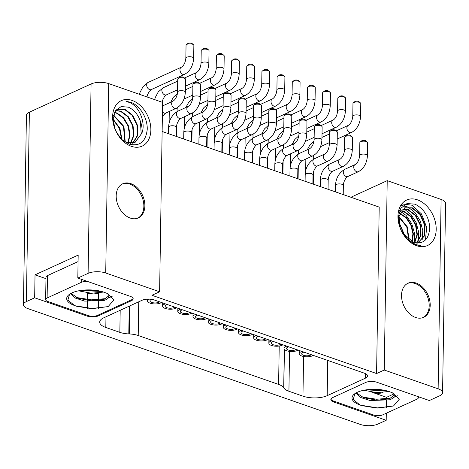 <?xml version="1.0" encoding="UTF-8"?>
<svg xmlns="http://www.w3.org/2000/svg" width="469" height="469" viewBox="0 0 469 469"><rect width="100%" height="100%" fill="white"/><g stroke="black" fill="none" stroke-linecap="round" stroke-linejoin="round"><path stroke-width="0.7" d="M350.918 197.256L387.218 180.647L384.246 370.035L376.584 373.541L151.95 295.277L159.612 291.771L162.591 102.383L108.702 83.605A12.511 4.966 0.9 0 0 91.074 83.969L88.102 273.357L77.819 278.064L130.388 296.379A7.821 3.107 0.9 0 1 133.167 298.812A7.821 3.107 0.9 0 1 131.326 300.77L98.255 315.901A7.821 3.107 0.9 0 1 87.24 316.124L34.665 297.803L35.028 274.852L78.176 255.107L77.819 278.064M376.584 373.541L379.198 207.11L162.133 131.478M384.246 370.035L438.134 388.813A12.511 4.966 -179.1 0 1 442.578 392.7A12.511 4.966 -179.1 0 1 439.629 395.836L429.34 400.538L376.771 382.223A7.821 3.107 0.9 0 0 365.756 382.446L332.685 397.577A7.821 3.107 0.9 0 0 330.844 399.535A7.821 3.107 0.9 0 0 333.617 401.962L386.192 420.283L377.926 424.064A12.511 4.966 -179.1 0 1 360.298 424.422L27.894 308.608A12.511 4.966 -179.1 0 1 23.45 304.721L26.422 115.333A12.511 4.966 0.9 0 1 29.371 112.197L91.074 83.969M34.665 297.803L26.399 301.59A12.511 4.966 -179.1 0 0 23.45 304.721M159.612 291.771L105.724 272.999A12.511 4.966 -179.1 0 0 88.102 273.357M283.815 387.933L283.71 387.752A15.635 6.208 -179.1 0 0 278.609 384.422L138.214 335.511A15.635 6.208 -179.1 0 0 129.262 333.946L128.799 333.922A15.635 6.208 0.9 0 1 119.841 332.357L105.806 327.468A17.201 6.83 0.9 0 1 99.698 322.121A17.201 6.83 0.9 0 1 103.749 317.812L142.06 300.283A8.759 3.476 0.9 0 1 154.401 300.031L364.454 373.218A8.759 3.476 0.9 0 1 367.561 375.939A8.759 3.476 0.9 0 1 365.503 378.131L327.186 395.66A17.201 6.83 0.9 0 1 302.956 396.158L288.916 391.263A15.635 6.208 0.9 0 1 283.815 387.933L284.425 349.399M387.218 180.647L441.106 199.425A12.511 4.966 0.9 0 1 445.55 203.312L442.578 392.7M416.126 283.047A18.76 13.232 -114.6 0 1 429.645 299.996A18.76 13.232 -114.6 0 1 423.665 317.325A18.76 13.232 -114.6 0 1 415.587 317.484A18.76 13.232 -114.6 0 1 402.068 300.529A18.76 13.232 -114.6 0 1 408.053 283.2A18.76 13.232 -114.6 0 1 416.126 283.047M416.712 245.744A25.015 17.64 -114.6 0 1 402.232 232.501A25.015 17.64 -114.6 0 1 400.022 227.664A25.015 17.64 -114.6 0 1 417.433 199.829A25.015 17.64 -114.6 0 1 436.193 229.447A25.015 17.64 -114.6 0 1 416.712 245.744M386.192 420.283L386.304 413.207M386.392 407.561L386.503 400.649M386.526 398.873L386.55 397.325L371.829 392.195M393.802 394.007L386.55 397.325M382.862 392.559A6.255 2.486 0.9 0 1 374.168 392.688L373.295 392.383M417.697 396.481A6.255 2.486 -179.1 0 1 418.383 397.636A6.255 2.486 -179.1 0 1 416.912 399.207L382.634 414.889A6.255 2.486 -179.1 0 1 373.816 415.071L333.195 400.913A6.255 2.486 -179.1 0 1 330.973 398.99M393.485 406.007L377.099 408.118L361.482 405.579L359.905 404.94A22.67 9.005 0.9 0 1 354.306 394.089A22.67 9.005 0.9 0 1 357.355 392.266A22.67 9.005 0.9 0 1 391.017 392.277L392.313 392.752L399.354 399.178L393.485 406.007L377.416 407.883L360.415 405.157M386.954 390.894L366.037 389.868M394.23 395.209L389.352 398.826L377.058 400.204L363.868 397.8L356.258 392.811M393.878 393.444L394.054 393.772M359.905 404.94L353.21 399.512L354.898 393.643M367.567 389.663L385.067 390.437M361.775 396.938L376.654 399.248L391.293 398.04M393.649 397.39L397.454 395.813M363.891 390.243L376.759 392.659L388.901 391.48M355.76 393.092L360.843 397.565L370.076 400.544L389.675 399.793C392.307 398.832 393.813 397.689 394.195 396.364L394.101 393.813L392.143 392.688M393.274 393.239A19.546 7.762 0.9 0 1 394.265 395.742A19.546 7.762 0.9 0 1 394.195 396.364M423.155 317.542A18.76 13.232 65.4 0 0 428.555 300.084A18.76 13.232 65.4 0 0 415.118 283.511A18.76 13.232 65.4 0 0 407.555 283.446M402.121 232.302L407.872 239.6L415.37 244.419L420.998 245.75L415.698 244.742L408.153 240.034L402.185 232.419M400.069 227.799L398.287 217.036L400.843 208.248L407.004 203.54L415.065 204.185C423.695 208.541 428.59 216.162 429.745 227.055C429.065 239.606 423.548 244.677 413.201 242.274L402.062 232.196M398.843 222.464L404.741 236.059M398.92 217.036L406.758 226.861L408.745 239.852M399.758 213.506L406.148 217.933L410.832 225.108L412.931 233.755L411.852 241.705M401.042 210.98L403.92 211.712L410.774 216.737L415.575 225.079L416.964 234.641L414.461 242.672M402.642 209.156L407.954 209.866L415.364 215.547L420.165 225.032L420.681 235.309L416.595 243.065M404.483 207.919L411.987 208.019L420.025 214.509L424.68 225.331L423.941 236.188L417.727 243.124M414.139 243.2L414.66 233.797L411.759 223.695L406.119 215.418L398.761 210.188M418.196 241.259L418.741 232.36L416.196 222.746L411.073 214.579L404.325 209.074M422.229 239.413L422.774 230.519L420.23 220.905L415.106 212.727L408.358 207.234M407.977 207.034L400.86 205.275M425.489 239.993L426.626 227.242L421.432 213.87L412.075 205.223L401.804 203.927M417.668 243.124L424.351 236.054L425.131 225.22L420.517 214.386L412.421 207.82L404.724 207.802L399.013 216.461L400.11 227.911M416.789 243.083L421.068 235.344L420.67 225.12L415.892 215.459L408.388 209.666L402.836 208.992M400.69 209.649L399.834 210.1M414.719 242.737L417.387 234.641L416.109 225.167L411.284 216.619L404.354 211.513L401.2 210.751M412.151 241.846L413.382 233.843L411.413 225.243L406.658 217.809L399.881 213.196M399.57 213.09L398.873 212.891M409.115 240.11L407.274 226.849L398.99 216.596M405.257 236.657L398.773 221.69M400.145 227.998A18.76 13.232 -114.6 0 1 399.013 216.461M130.798 183.631A18.76 13.232 -114.6 0 1 144.317 200.585A18.76 13.232 -114.6 0 1 138.332 217.915A18.76 13.232 -114.6 0 1 130.253 218.067A18.76 13.232 -114.6 0 1 116.74 201.119A18.76 13.232 -114.6 0 1 122.72 183.789A18.76 13.232 -114.6 0 1 130.798 183.631M131.384 146.328A25.015 17.64 -114.6 0 1 116.898 133.09A25.015 17.64 -114.6 0 1 114.688 128.254A25.015 17.64 -114.6 0 1 132.106 100.419A25.015 17.64 -114.6 0 1 150.86 130.036A25.015 17.64 -114.6 0 1 131.384 146.328M86.495 292.785L87.597 293.166A7.821 3.107 -179.1 0 0 98.308 293.072M45.968 278.662L35.028 274.852M97.534 293.148A6.255 2.486 0.9 0 1 88.84 293.272L87.967 292.967M88.049 281.629A6.255 2.486 -179.1 0 0 81.395 282.309L47.117 297.991A6.255 2.486 -179.1 0 0 45.64 299.556L45.991 277.173A6.255 2.486 0.9 0 1 47.469 275.608L78.077 261.602M133.049 298.261A6.255 2.486 -179.1 0 1 131.578 299.791L97.3 315.479A6.255 2.486 -179.1 0 1 88.489 315.655L47.861 301.503A6.255 2.486 -179.1 0 1 45.64 299.556M108.151 306.591L91.766 308.708L76.148 306.169L74.577 305.524A22.67 9.005 0.9 0 1 68.972 294.673A22.67 9.005 0.9 0 1 72.021 292.855A22.67 9.005 0.9 0 1 105.689 292.867L106.979 293.342L114.02 299.761L108.151 306.591L92.088 308.473L75.081 305.747M101.621 291.483L80.709 290.452M108.896 295.792L104.018 299.415L91.725 300.787L78.534 298.39L70.925 293.401M108.544 294.028L108.726 294.362M74.577 305.524L67.882 300.101L69.564 294.233M82.233 290.247L99.733 291.026M76.447 297.522L91.326 299.838L105.959 298.624M108.316 297.979L112.126 296.402M78.563 290.827L91.432 293.248L103.573 292.07M70.432 293.682L75.509 298.149L84.748 301.133L104.341 300.377C106.973 299.415 108.48 298.272 108.861 296.953L108.773 294.403L106.809 293.277M107.94 293.823A19.546 7.762 0.9 0 1 108.937 296.332A19.546 7.762 0.9 0 1 108.861 296.953M137.822 218.126A18.76 13.232 65.4 0 0 143.221 200.673A18.76 13.232 65.4 0 0 129.79 184.094A18.76 13.232 65.4 0 0 122.221 184.036M114.776 128.488L113.193 118.71L115.567 110.731L121.184 106.557L128.43 107.178C134.04 109.775 138.05 114.518 140.442 121.407A18.76 13.232 -114.6 0 1 141.738 133.389C145.906 124.279 140.243 107.847 130.699 102.998L125.991 101.251L131.044 102.371C140.231 105.771 147.887 118.757 147.207 129.819C145.619 141.925 139.586 146.686 129.116 144.094L122.233 139.803L116.799 132.897M113.17 119.765L119.402 128.342L121.582 139.187M113.604 115.532L123.453 126.548L124.93 141.931M114.542 112.624L116.57 113.222L123.2 117.995L127.973 125.885L129.655 135.113L127.726 143.156M115.638 110.625L120.603 111.376L127.726 116.711L132.539 125.598L133.536 135.523L130.306 143.467M117.162 109.412L124.637 109.529L132.205 115.409L136.983 125.229L137.218 135.67L132.645 143.268M140.442 121.407L141.181 134.105L134.75 142.629M116.974 133.208L114.313 127.093M121.993 139.58L119.912 128.324L113.176 119.214M125.241 142.136L123.957 126.513L113.691 115.169M128.014 143.221L130.089 135.113L128.512 125.973L123.699 117.866L117.01 113.023L114.659 112.367M130.57 143.473L133.952 135.477L133.049 125.645L128.23 116.593L121.037 111.176L115.749 110.467M132.885 143.221L137.605 135.664L137.476 125.264L132.721 115.31L125.071 109.33L117.373 109.312L116.025 110.092M126.22 142.74L135.002 142.517L141.738 133.389M286.788 346.157A7.504 2.978 -179.1 0 0 285.791 346.532A7.504 2.978 -179.1 0 0 284.021 348.414A7.504 2.978 -179.1 0 0 288.927 351.293A7.504 2.978 -179.1 0 0 297.258 350.531A7.504 2.978 -179.1 0 0 298.061 350.085M296.097 349.399A5.001 1.987 0.9 0 1 295.347 349.862A5.001 1.987 0.9 0 1 289.795 350.372A5.001 1.987 0.9 0 1 286.524 348.455A5.001 1.987 0.9 0 1 287.702 347.201A5.001 1.987 0.9 0 1 288.752 346.843M256.437 335.581A7.504 2.978 -179.1 0 0 255.441 335.962A7.504 2.978 -179.1 0 0 253.67 337.838A7.504 2.978 -179.1 0 0 258.577 340.723A7.504 2.978 -179.1 0 0 266.914 339.955A7.504 2.978 -179.1 0 0 267.711 339.509M265.747 338.829A5.001 1.987 0.9 0 1 264.997 339.292A5.001 1.987 0.9 0 1 259.445 339.802A5.001 1.987 0.9 0 1 256.174 337.879A5.001 1.987 0.9 0 1 257.352 336.625A5.001 1.987 0.9 0 1 258.401 336.267M210.915 319.723A7.504 2.978 -179.1 0 0 209.919 320.098A7.504 2.978 -179.1 0 0 208.148 321.98A7.504 2.978 -179.1 0 0 213.055 324.859A7.504 2.978 -179.1 0 0 221.386 324.097A7.504 2.978 -179.1 0 0 222.189 323.651M220.225 322.965A5.001 1.987 0.9 0 1 219.474 323.428A5.001 1.987 0.9 0 1 213.917 323.938A5.001 1.987 0.9 0 1 210.651 322.021A5.001 1.987 0.9 0 1 211.83 320.767A5.001 1.987 0.9 0 1 212.879 320.409M148.843 299.14A7.504 2.978 -179.1 0 0 147.448 300.834A7.504 2.978 -179.1 0 0 152.355 303.713A7.504 2.978 -179.1 0 0 160.691 302.951A7.504 2.978 -179.1 0 0 161.488 302.499M159.524 301.819A5.001 1.987 0.9 0 1 158.774 302.282A5.001 1.987 0.9 0 1 153.222 302.792A5.001 1.987 0.9 0 1 149.951 300.869A5.001 1.987 0.9 0 1 151.129 299.615A5.001 1.987 0.9 0 1 151.739 299.386M195.743 314.435A7.504 2.978 -179.1 0 0 194.741 314.81A7.504 2.978 -179.1 0 0 192.976 316.692A7.504 2.978 -179.1 0 0 197.877 319.571A7.504 2.978 -179.1 0 0 206.213 318.809A7.504 2.978 -179.1 0 0 207.011 318.363M205.047 317.677A5.001 1.987 0.9 0 1 204.302 318.14A5.001 1.987 0.9 0 1 198.745 318.65A5.001 1.987 0.9 0 1 195.473 316.733A5.001 1.987 0.9 0 1 196.652 315.479A5.001 1.987 0.9 0 1 197.707 315.121M180.565 309.147A7.504 2.978 -179.1 0 0 179.568 309.528A7.504 2.978 -179.1 0 0 177.798 311.404A7.504 2.978 -179.1 0 0 182.705 314.289A7.504 2.978 -179.1 0 0 191.035 313.521A7.504 2.978 -179.1 0 0 191.839 313.075M189.875 312.389A5.001 1.987 0.9 0 1 189.124 312.858A5.001 1.987 0.9 0 1 183.572 313.362A5.001 1.987 0.9 0 1 180.301 311.445A5.001 1.987 0.9 0 1 181.48 310.191A5.001 1.987 0.9 0 1 182.529 309.833M165.393 303.859A7.504 2.978 -179.1 0 0 164.39 304.24A7.504 2.978 -179.1 0 0 162.626 306.116A7.504 2.978 -179.1 0 0 167.527 309.001A7.504 2.978 -179.1 0 0 175.863 308.233A7.504 2.978 -179.1 0 0 176.661 307.787M174.697 307.107A5.001 1.987 0.9 0 1 173.952 307.57A5.001 1.987 0.9 0 1 168.394 308.08A5.001 1.987 0.9 0 1 165.123 306.157A5.001 1.987 0.9 0 1 166.302 304.903A5.001 1.987 0.9 0 1 167.357 304.545M271.615 340.869A7.504 2.978 -179.1 0 0 270.613 341.25A7.504 2.978 -179.1 0 0 268.848 343.126A7.504 2.978 -179.1 0 0 273.749 346.011A7.504 2.978 -179.1 0 0 282.086 345.243A7.504 2.978 -179.1 0 0 282.883 344.797M280.919 344.111A5.001 1.987 0.9 0 1 280.175 344.58A5.001 1.987 0.9 0 1 274.617 345.09A5.001 1.987 0.9 0 1 271.346 343.167A5.001 1.987 0.9 0 1 272.524 341.913A5.001 1.987 0.9 0 1 273.579 341.555M241.265 330.299A7.504 2.978 -179.1 0 0 240.269 330.674A7.504 2.978 -179.1 0 0 238.498 332.556A7.504 2.978 -179.1 0 0 243.405 335.435A7.504 2.978 -179.1 0 0 251.736 334.673A7.504 2.978 -179.1 0 0 252.533 334.221M250.575 333.541A5.001 1.987 0.9 0 1 249.825 334.004A5.001 1.987 0.9 0 1 244.267 334.514A5.001 1.987 0.9 0 1 240.996 332.591A5.001 1.987 0.9 0 1 242.18 331.337A5.001 1.987 0.9 0 1 243.229 330.979M226.093 325.011A7.504 2.978 -179.1 0 0 225.091 325.386A7.504 2.978 -179.1 0 0 223.32 327.268A7.504 2.978 -179.1 0 0 228.227 330.147A7.504 2.978 -179.1 0 0 236.564 329.385A7.504 2.978 -179.1 0 0 237.361 328.939M235.397 328.253A5.001 1.987 0.9 0 1 234.652 328.716A5.001 1.987 0.9 0 1 229.095 329.226A5.001 1.987 0.9 0 1 225.824 327.303A5.001 1.987 0.9 0 1 227.002 326.055A5.001 1.987 0.9 0 1 228.051 325.691M301.966 351.445A7.504 2.978 -179.1 0 0 300.963 351.82A7.504 2.978 -179.1 0 0 299.199 353.702A7.504 2.978 -179.1 0 0 304.1 356.581A7.504 2.978 -179.1 0 0 312.436 355.819A7.504 2.978 -179.1 0 0 313.233 355.373M311.269 354.687A5.001 1.987 0.9 0 1 310.525 355.15A5.001 1.987 0.9 0 1 304.967 355.66A5.001 1.987 0.9 0 1 301.696 353.743A5.001 1.987 0.9 0 1 302.874 352.489A5.001 1.987 0.9 0 1 303.93 352.131M352.764 116.371L352.969 103.456A3.91 1.554 0.9 0 1 353.362 102.793A3.91 1.554 0.9 0 1 353.89 102.477A3.91 1.554 0.9 0 1 359.395 102.365A3.91 1.554 0.9 0 1 360.409 102.904A3.91 1.554 0.9 0 1 360.784 103.579L360.585 116.494A3.91 1.554 -179.1 0 0 359.195 115.28A3.91 1.554 -179.1 0 0 355.039 114.999A3.91 1.554 -179.1 0 0 352.764 116.371C352.248 120.826 350.742 123.834 348.244 125.393A3.91 2.755 65.4 0 0 346.884 127.902A3.91 2.755 65.4 0 0 349.815 132.534A3.91 2.755 65.4 0 0 351.498 132.498C356.927 129.467 359.958 124.133 360.585 116.494M353.362 102.793L354.793 101.65A2.345 0.932 0.9 0 1 355.109 101.456A2.345 0.932 0.9 0 1 359.019 101.714L360.409 102.904M359.641 155.567L359.84 142.658A3.91 1.554 0.9 0 1 360.239 141.99A3.91 1.554 0.9 0 1 360.761 141.679A3.91 1.554 0.9 0 1 367.286 142.101A3.91 1.554 0.9 0 1 367.655 142.781L367.456 155.69A3.91 1.554 -179.1 0 0 366.066 154.477A3.91 1.554 -179.1 0 0 360.561 154.588A3.91 1.554 -179.1 0 0 359.641 155.567C359.125 160.029 357.618 163.036 355.115 164.59A3.91 2.755 65.4 0 0 353.755 167.105A3.91 2.755 65.4 0 0 356.686 171.73A3.91 2.755 65.4 0 0 358.369 171.701C363.797 168.67 366.828 163.335 367.456 155.69M360.239 141.99L361.663 140.847A2.345 0.932 0.9 0 1 361.98 140.659A2.345 0.932 0.9 0 1 365.89 140.911L367.286 142.101M276.892 89.937L277.097 77.022A3.91 1.554 0.9 0 1 277.49 76.353A3.91 1.554 0.9 0 1 278.017 76.042A3.91 1.554 0.9 0 1 283.522 75.931A3.91 1.554 0.9 0 1 284.536 76.465A3.91 1.554 0.9 0 1 284.912 77.145L284.706 90.06A3.91 1.554 -179.1 0 0 283.323 88.84A3.91 1.554 -179.1 0 0 279.166 88.565A3.91 1.554 -179.1 0 0 276.892 89.937C276.376 94.392 274.869 97.4 272.372 98.953A3.91 2.755 65.4 0 0 271.012 101.468A3.91 2.755 65.4 0 0 273.943 106.1A3.91 2.755 65.4 0 0 275.625 106.064C281.054 103.033 284.079 97.699 284.706 90.06M277.49 76.353L278.92 75.21A2.345 0.932 0.9 0 1 279.231 75.022A2.345 0.932 0.9 0 1 283.147 75.28L284.536 76.465M292.064 95.225L292.269 82.31A3.91 1.554 0.9 0 1 292.668 81.641A3.91 1.554 0.9 0 1 293.189 81.33A3.91 1.554 0.9 0 1 298.7 81.219A3.91 1.554 0.9 0 1 299.714 81.753A3.91 1.554 0.9 0 1 300.084 82.433L299.884 95.342A3.91 1.554 -179.1 0 0 298.495 94.128A3.91 1.554 -179.1 0 0 294.339 93.853A3.91 1.554 -179.1 0 0 292.064 95.225C291.554 99.68 290.047 102.688 287.544 104.241A3.91 2.755 65.4 0 0 286.184 106.756A3.91 2.755 65.4 0 0 289.115 111.382A3.91 2.755 65.4 0 0 290.798 111.352C296.226 108.321 299.257 102.987 299.884 95.342M292.668 81.641L294.092 80.498A2.345 0.932 0.9 0 1 294.409 80.31A2.345 0.932 0.9 0 1 298.319 80.568L299.714 81.753M322.414 105.795L322.619 92.885A3.91 1.554 0.9 0 1 323.012 92.217A3.91 1.554 0.9 0 1 323.54 91.901A3.91 1.554 0.9 0 1 329.05 91.789A3.91 1.554 0.9 0 1 330.059 92.329A3.91 1.554 0.9 0 1 330.434 93.003L330.235 105.918A3.91 1.554 -179.1 0 0 328.845 104.704A3.91 1.554 -179.1 0 0 324.689 104.423A3.91 1.554 -179.1 0 0 322.414 105.795C321.904 110.25 320.397 113.258 317.894 114.817A3.91 2.755 65.4 0 0 316.534 117.332A3.91 2.755 65.4 0 0 319.465 121.958A3.91 2.755 65.4 0 0 321.148 121.928C326.576 118.897 329.607 113.562 330.235 105.918M323.012 92.217L324.442 91.074A2.345 0.932 0.9 0 1 324.759 90.886A2.345 0.932 0.9 0 1 328.669 91.138L330.059 92.329M216.191 68.785L216.397 55.875A3.91 1.554 0.9 0 1 216.789 55.207A3.91 1.554 0.9 0 1 217.317 54.896A3.91 1.554 0.9 0 1 222.828 54.779A3.91 1.554 0.9 0 1 223.836 55.319A3.91 1.554 0.9 0 1 224.211 55.999L224.012 68.908A3.91 1.554 -179.1 0 0 222.623 67.694A3.91 1.554 -179.1 0 0 218.466 67.419A3.91 1.554 -179.1 0 0 216.191 68.785C215.681 73.246 214.175 76.248 211.671 77.807A3.91 2.755 65.4 0 0 210.311 80.322A3.91 2.755 65.4 0 0 213.243 84.948A3.91 2.755 65.4 0 0 214.925 84.918C220.354 81.887 223.385 76.553 224.012 68.908M216.789 55.207L218.22 54.064A2.345 0.932 0.9 0 1 218.536 53.876A2.345 0.932 0.9 0 1 222.447 54.128L223.836 55.319M185.841 58.215L186.046 45.3A3.91 1.554 0.9 0 1 186.445 44.631A3.91 1.554 0.9 0 1 186.967 44.321A3.91 1.554 0.9 0 1 192.478 44.209A3.91 1.554 0.9 0 1 193.492 44.743A3.91 1.554 0.9 0 1 193.861 45.423L193.662 58.338A3.91 1.554 -179.1 0 0 192.272 57.118A3.91 1.554 -179.1 0 0 188.116 56.843A3.91 1.554 -179.1 0 0 185.841 58.215C185.331 62.67 183.825 65.678 181.321 67.231A3.91 2.755 65.4 0 0 179.961 69.746A3.91 2.755 65.4 0 0 182.892 74.378A3.91 2.755 65.4 0 0 184.575 74.342C190.004 71.311 193.035 65.977 193.662 58.338M186.445 44.631L187.87 43.488A2.345 0.932 0.9 0 1 188.186 43.3A2.345 0.932 0.9 0 1 192.097 43.558L193.492 44.743M231.369 74.073L231.569 61.163A3.91 1.554 0.9 0 1 231.967 60.495A3.91 1.554 0.9 0 1 232.489 60.179A3.91 1.554 0.9 0 1 238 60.067A3.91 1.554 0.9 0 1 239.014 60.607A3.91 1.554 0.9 0 1 239.389 61.281L239.184 74.196A3.91 1.554 -179.1 0 0 237.795 72.982A3.91 1.554 -179.1 0 0 233.638 72.701A3.91 1.554 -179.1 0 0 231.369 74.073C230.854 78.528 229.347 81.536 226.849 83.095A3.91 2.755 65.4 0 0 225.483 85.61A3.91 2.755 65.4 0 0 228.415 90.236A3.91 2.755 65.4 0 0 230.097 90.206C235.532 87.175 238.557 81.841 239.184 74.196M231.967 60.495L233.392 59.352A2.345 0.932 0.9 0 1 233.709 59.164A2.345 0.932 0.9 0 1 237.625 59.416L239.014 60.607M246.542 79.361L246.747 66.446A3.91 1.554 0.9 0 1 247.14 65.783A3.91 1.554 0.9 0 1 247.667 65.467A3.91 1.554 0.9 0 1 253.172 65.355A3.91 1.554 0.9 0 1 254.186 65.895A3.91 1.554 0.9 0 1 254.561 66.569L254.362 79.484A3.91 1.554 -179.1 0 0 252.973 78.27A3.91 1.554 -179.1 0 0 248.816 77.989A3.91 1.554 -179.1 0 0 246.542 79.361C246.026 83.816 244.519 86.824 242.022 88.383A3.91 2.755 65.4 0 0 240.661 90.898A3.91 2.755 65.4 0 0 243.593 95.524A3.91 2.755 65.4 0 0 245.275 95.488C250.704 92.463 253.735 87.123 254.362 79.484M247.14 65.783L248.57 64.64A2.345 0.932 0.9 0 1 248.887 64.452A2.345 0.932 0.9 0 1 252.797 64.704L254.186 65.895M201.019 63.497L201.219 50.588A3.91 1.554 0.9 0 1 201.617 49.919A3.91 1.554 0.9 0 1 202.145 49.608A3.91 1.554 0.9 0 1 207.65 49.497A3.91 1.554 0.9 0 1 208.664 50.031A3.91 1.554 0.9 0 1 209.039 50.711L208.834 63.62A3.91 1.554 -179.1 0 0 207.45 62.406A3.91 1.554 -179.1 0 0 203.294 62.131A3.91 1.554 -179.1 0 0 201.019 63.497C200.503 67.958 198.997 70.966 196.499 72.519A3.91 2.755 65.4 0 0 195.139 75.034A3.91 2.755 65.4 0 0 198.07 79.66A3.91 2.755 65.4 0 0 199.753 79.63C205.182 76.599 208.207 71.265 208.834 63.62M201.617 49.919L203.042 48.776A2.345 0.932 0.9 0 1 203.358 48.588A2.345 0.932 0.9 0 1 207.275 48.84L208.664 50.031M261.72 84.649L261.919 71.734A3.91 1.554 0.9 0 1 262.318 71.071A3.91 1.554 0.9 0 1 262.839 70.755A3.91 1.554 0.9 0 1 268.35 70.643A3.91 1.554 0.9 0 1 269.364 71.182A3.91 1.554 0.9 0 1 269.739 71.857L269.534 84.772A3.91 1.554 -179.1 0 0 268.145 83.558A3.91 1.554 -179.1 0 0 263.988 83.277A3.91 1.554 -179.1 0 0 261.72 84.649C261.204 89.104 259.697 92.112 257.194 93.671A3.91 2.755 65.4 0 0 255.834 96.18A3.91 2.755 65.4 0 0 258.765 100.812A3.91 2.755 65.4 0 0 260.447 100.776C265.876 97.745 268.907 92.411 269.534 84.772M262.318 71.071L263.742 69.928A2.345 0.932 0.9 0 1 264.059 69.734A2.345 0.932 0.9 0 1 267.969 69.992L269.364 71.182M307.242 100.507L307.441 87.597A3.91 1.554 0.9 0 1 307.84 86.929A3.91 1.554 0.9 0 1 308.368 86.618A3.91 1.554 0.9 0 1 313.872 86.501A3.91 1.554 0.9 0 1 314.887 87.041A3.91 1.554 0.9 0 1 315.262 87.721L315.057 100.63A3.91 1.554 -179.1 0 0 313.667 99.416A3.91 1.554 -179.1 0 0 309.517 99.141A3.91 1.554 -179.1 0 0 307.242 100.507C306.726 104.968 305.219 107.97 302.722 109.529A3.91 2.755 65.4 0 0 301.362 112.044A3.91 2.755 65.4 0 0 304.293 116.67A3.91 2.755 65.4 0 0 305.976 116.64C311.404 113.609 314.429 108.275 315.057 100.63M307.84 86.929L309.264 85.786A2.345 0.932 0.9 0 1 309.581 85.598A2.345 0.932 0.9 0 1 313.497 85.85L314.887 87.041M337.592 111.083L337.791 98.168A3.91 1.554 0.9 0 1 338.19 97.505A3.91 1.554 0.9 0 1 338.712 97.189A3.91 1.554 0.9 0 1 344.223 97.077A3.91 1.554 0.9 0 1 345.237 97.616A3.91 1.554 0.9 0 1 345.612 98.291L345.407 111.206A3.91 1.554 -179.1 0 0 344.017 109.992A3.91 1.554 -179.1 0 0 339.861 109.711A3.91 1.554 -179.1 0 0 337.592 111.083C337.076 115.538 335.57 118.546 333.072 120.105A3.91 2.755 65.4 0 0 331.706 122.62A3.91 2.755 65.4 0 0 334.637 127.246A3.91 2.755 65.4 0 0 336.32 127.21C341.754 124.185 344.779 118.845 345.407 111.206M338.19 97.505L339.615 96.362A2.345 0.932 0.9 0 1 339.931 96.174A2.345 0.932 0.9 0 1 343.847 96.426L345.237 97.616M207.89 102.699L208.095 89.784A3.91 1.554 0.9 0 1 208.488 89.122A3.91 1.554 0.9 0 1 209.016 88.805A3.91 1.554 0.9 0 1 215.535 89.233A3.91 1.554 0.9 0 1 215.91 89.907L215.711 102.822A3.91 1.554 -179.1 0 0 214.321 101.609A3.91 1.554 -179.1 0 0 208.811 101.72A3.91 1.554 -179.1 0 0 207.89 102.699C207.374 107.155 205.868 110.162 203.37 111.722A3.91 2.755 65.4 0 0 202.01 114.237A3.91 2.755 65.4 0 0 204.941 118.862A3.91 2.755 65.4 0 0 206.624 118.827C212.052 115.802 215.083 110.461 215.711 102.822M208.488 89.122L209.919 87.979A2.345 0.932 0.9 0 1 210.235 87.791A2.345 0.932 0.9 0 1 214.145 88.043L215.535 89.233M223.068 107.987L223.267 95.072A3.91 1.554 0.9 0 1 223.666 94.41A3.91 1.554 0.9 0 1 224.188 94.093A3.91 1.554 0.9 0 1 230.713 94.521A3.91 1.554 0.9 0 1 231.088 95.195L230.883 108.11A3.91 1.554 -179.1 0 0 229.493 106.897A3.91 1.554 -179.1 0 0 223.989 107.008A3.91 1.554 -179.1 0 0 223.068 107.987C222.552 112.443 221.046 115.45 218.548 117.01A3.91 2.755 65.4 0 0 217.182 119.519A3.91 2.755 65.4 0 0 220.113 124.15A3.91 2.755 65.4 0 0 221.796 124.115C227.231 121.084 230.256 115.749 230.883 108.11M223.666 94.41L225.091 93.267A2.345 0.932 0.9 0 1 225.407 93.073A2.345 0.932 0.9 0 1 229.318 93.331L230.713 94.521M283.763 129.133L283.968 116.224A3.91 1.554 0.9 0 1 284.361 115.556A3.91 1.554 0.9 0 1 284.888 115.245A3.91 1.554 0.9 0 1 291.407 115.667A3.91 1.554 0.9 0 1 291.782 116.347L291.583 129.256A3.91 1.554 -179.1 0 0 290.194 128.043A3.91 1.554 -179.1 0 0 284.689 128.154A3.91 1.554 -179.1 0 0 283.763 129.133C283.253 133.589 281.746 136.596 279.243 138.156A3.91 2.755 65.4 0 0 277.883 140.671A3.91 2.755 65.4 0 0 280.814 145.296A3.91 2.755 65.4 0 0 282.496 145.267C287.925 142.236 290.956 136.901 291.583 129.256M284.361 115.556L285.791 114.413A2.345 0.932 0.9 0 1 286.108 114.225A2.345 0.932 0.9 0 1 290.018 114.477L291.407 115.667M268.59 123.845L268.796 110.936A3.91 1.554 0.9 0 1 269.188 110.268A3.91 1.554 0.9 0 1 269.716 109.957A3.91 1.554 0.9 0 1 276.235 110.379A3.91 1.554 0.9 0 1 276.61 111.059L276.405 123.968A3.91 1.554 -179.1 0 0 275.022 122.755A3.91 1.554 -179.1 0 0 269.511 122.866A3.91 1.554 -179.1 0 0 268.59 123.845C268.075 128.307 266.568 131.314 264.07 132.868A3.91 2.755 65.4 0 0 262.71 135.383A3.91 2.755 65.4 0 0 265.642 140.008A3.91 2.755 65.4 0 0 267.324 139.979C272.753 136.948 275.778 131.613 276.405 123.968M269.188 110.268L270.619 109.125A2.345 0.932 0.9 0 1 270.93 108.937A2.345 0.932 0.9 0 1 274.846 109.189L276.235 110.379M298.941 134.421L299.14 121.506A3.91 1.554 0.9 0 1 299.539 120.844A3.91 1.554 0.9 0 1 300.066 120.527A3.91 1.554 0.9 0 1 306.585 120.955A3.91 1.554 0.9 0 1 306.961 121.629L306.755 134.544A3.91 1.554 -179.1 0 0 305.366 133.331A3.91 1.554 -179.1 0 0 299.861 133.442A3.91 1.554 -179.1 0 0 298.941 134.421C298.425 138.877 296.918 141.884 294.421 143.444A3.91 2.755 65.4 0 0 293.061 145.959A3.91 2.755 65.4 0 0 295.986 150.584A3.91 2.755 65.4 0 0 297.668 150.549C303.103 147.524 306.128 142.183 306.755 134.544M299.539 120.844L300.963 119.701A2.345 0.932 0.9 0 1 301.28 119.513A2.345 0.932 0.9 0 1 305.196 119.765L306.585 120.955M314.113 139.709L314.318 126.794A3.91 1.554 0.9 0 1 314.711 126.132A3.91 1.554 0.9 0 1 315.238 125.815A3.91 1.554 0.9 0 1 321.757 126.243A3.91 1.554 0.9 0 1 322.133 126.917L321.933 139.832A3.91 1.554 -179.1 0 0 320.544 138.619A3.91 1.554 -179.1 0 0 315.033 138.73A3.91 1.554 -179.1 0 0 314.113 139.709C313.597 144.165 312.09 147.172 309.593 148.732A3.91 2.755 65.4 0 0 308.233 151.241A3.91 2.755 65.4 0 0 311.164 155.872A3.91 2.755 65.4 0 0 312.846 155.837C318.275 152.806 321.306 147.471 321.933 139.832M314.711 126.132L316.141 124.989A2.345 0.932 0.9 0 1 316.458 124.795A2.345 0.932 0.9 0 1 320.368 125.053L321.757 126.243M329.291 144.997L329.49 132.082A3.91 1.554 0.9 0 1 329.889 131.42A3.91 1.554 0.9 0 1 330.411 131.103A3.91 1.554 0.9 0 1 336.935 131.525A3.91 1.554 0.9 0 1 337.311 132.205L337.105 145.12A3.91 1.554 -179.1 0 0 335.716 143.901A3.91 1.554 -179.1 0 0 330.211 144.018A3.91 1.554 -179.1 0 0 329.291 144.997C328.775 149.453 327.268 152.46 324.771 154.014A3.91 2.755 65.4 0 0 323.405 156.529A3.91 2.755 65.4 0 0 326.336 161.16A3.91 2.755 65.4 0 0 328.019 161.125C333.453 158.094 336.478 152.759 337.105 145.12M329.889 131.42L331.313 130.271A2.345 0.932 0.9 0 1 331.63 130.083A2.345 0.932 0.9 0 1 335.54 130.341L336.935 131.525M344.463 150.285L344.668 137.37A3.91 1.554 0.9 0 1 345.061 136.702A3.91 1.554 0.9 0 1 345.589 136.391A3.91 1.554 0.9 0 1 352.108 136.813A3.91 1.554 0.9 0 1 352.483 137.493L352.278 150.408A3.91 1.554 -179.1 0 0 350.894 149.189A3.91 1.554 -179.1 0 0 345.383 149.306A3.91 1.554 -179.1 0 0 344.463 150.285C343.947 154.741 342.44 157.748 339.943 159.302A3.91 2.755 65.4 0 0 338.583 161.817A3.91 2.755 65.4 0 0 341.514 166.442A3.91 2.755 65.4 0 0 343.197 166.413C348.625 163.382 351.656 158.047 352.278 150.408M345.061 136.702L346.491 135.559A2.345 0.932 0.9 0 1 346.802 135.371A2.345 0.932 0.9 0 1 350.718 135.629L352.108 136.813M177.54 92.123L177.745 79.214A3.91 1.554 0.9 0 1 178.138 78.546A3.91 1.554 0.9 0 1 178.666 78.235A3.91 1.554 0.9 0 1 185.185 78.657A3.91 1.554 0.9 0 1 185.56 79.337L185.361 92.246A3.91 1.554 -179.1 0 0 183.971 91.033A3.91 1.554 -179.1 0 0 178.466 91.144A3.91 1.554 -179.1 0 0 177.54 92.123C177.03 96.585 175.523 99.586 173.02 101.146A3.91 2.755 65.4 0 0 171.66 103.661A3.91 2.755 65.4 0 0 174.591 108.286A3.91 2.755 65.4 0 0 176.274 108.257C181.702 105.226 184.733 99.891 185.361 92.246M178.138 78.546L179.568 77.403A2.345 0.932 0.9 0 1 179.885 77.215A2.345 0.932 0.9 0 1 183.795 77.467L185.185 78.657M253.418 118.563L253.618 105.648A3.91 1.554 0.9 0 1 254.016 104.98A3.91 1.554 0.9 0 1 254.538 104.669A3.91 1.554 0.9 0 1 261.063 105.091A3.91 1.554 0.9 0 1 261.432 105.771L261.233 118.68A3.91 1.554 -179.1 0 0 259.844 117.467A3.91 1.554 -179.1 0 0 254.339 117.578A3.91 1.554 -179.1 0 0 253.418 118.563C252.902 123.019 251.396 126.026 248.892 127.58A3.91 2.755 65.4 0 0 247.532 130.095A3.91 2.755 65.4 0 0 250.464 134.72A3.91 2.755 65.4 0 0 252.146 134.691C257.575 131.66 260.606 126.325 261.233 118.68M254.016 104.98L255.441 103.837A2.345 0.932 0.9 0 1 255.757 103.649A2.345 0.932 0.9 0 1 259.668 103.907L261.063 105.091M192.718 97.411L192.917 84.502A3.91 1.554 0.9 0 1 193.316 83.834A3.91 1.554 0.9 0 1 193.844 83.517A3.91 1.554 0.9 0 1 200.363 83.945A3.91 1.554 0.9 0 1 200.738 84.619L200.533 97.534A3.91 1.554 -179.1 0 0 199.143 96.321A3.91 1.554 -179.1 0 0 193.638 96.432A3.91 1.554 -179.1 0 0 192.718 97.411C192.202 101.867 190.695 104.874 188.198 106.434A3.91 2.755 65.4 0 0 186.838 108.949A3.91 2.755 65.4 0 0 189.763 113.574A3.91 2.755 65.4 0 0 191.446 113.545C196.88 110.514 199.905 105.179 200.533 97.534M193.316 83.834L194.741 82.691A2.345 0.932 0.9 0 1 195.057 82.503A2.345 0.932 0.9 0 1 198.973 82.755L200.363 83.945M238.24 113.275L238.445 100.36A3.91 1.554 0.9 0 1 238.838 99.698A3.91 1.554 0.9 0 1 239.366 99.381A3.91 1.554 0.9 0 1 245.885 99.803A3.91 1.554 0.9 0 1 246.26 100.483L246.055 113.398A3.91 1.554 -179.1 0 0 244.671 112.179A3.91 1.554 -179.1 0 0 239.161 112.296A3.91 1.554 -179.1 0 0 238.24 113.275C237.724 117.731 236.218 120.738 233.72 122.292A3.91 2.755 65.4 0 0 232.36 124.807A3.91 2.755 65.4 0 0 235.291 129.438A3.91 2.755 65.4 0 0 236.974 129.403C242.403 126.372 245.434 121.037 246.055 113.398M238.838 99.698L240.269 98.549A2.345 0.932 0.9 0 1 240.579 98.361A2.345 0.932 0.9 0 1 244.496 98.619L245.885 99.803M236.974 129.403L226.486 134.198A3.91 2.755 -114.6 0 1 224.803 134.234A3.91 2.755 -114.6 0 1 221.989 130.704A3.91 2.755 -114.6 0 1 223.232 127.093L233.72 122.292M214.046 149.57L214.151 143.098A3.91 1.554 0.9 0 1 216.42 141.726A3.91 1.554 0.9 0 1 220.577 142.007A3.91 1.554 0.9 0 1 221.966 143.221C222.072 137.569 226.539 133.513 226.486 134.198M441.106 199.425L438.134 388.813M333.617 401.962L333.635 401.065M26.399 301.59L29.371 112.197M105.724 272.999L108.702 83.605M131.338 299.902L131.326 300.77M98.255 315.901L98.267 315.033M98.373 308.461L98.478 301.649M98.496 300.565L98.613 293.043M87.597 293.166L87.486 300.453M87.469 301.538L87.357 308.485M87.252 315.227L87.24 316.124M81.442 279.325L81.395 282.309M47.117 297.991L47.469 275.608M283.71 387.752L284.314 349.258M138.214 335.511L138.748 301.801M279.213 346.04L278.609 384.422M129.702 305.94L129.262 333.946M128.799 333.922L129.233 306.151M120.187 310.29L119.841 332.357M105.806 327.468L105.971 316.798M365.568 373.682L365.503 378.131M327.186 395.66L327.743 360.426M303.578 356.487L302.956 396.158M288.916 391.263L289.543 351.381M312.934 155.796A3.91 1.554 0.9 0 1 313.702 156.746L313.667 159.12M313.632 142.805A3.91 2.755 -114.6 0 1 313.878 141.796M335.446 191.868L335.546 185.396A3.91 1.554 0.9 0 1 337.821 184.024A3.91 1.554 0.9 0 1 341.977 184.305A3.91 1.554 0.9 0 1 343.361 185.519L343.22 194.576M343.361 185.519C343.466 179.867 347.939 175.811 347.887 176.496A3.91 2.755 -114.6 0 1 346.204 176.532A3.91 2.755 -114.6 0 1 343.384 172.997A3.91 2.755 -114.6 0 1 344.633 169.385L355.115 164.59M237.062 129.362A3.91 1.554 0.9 0 1 237.83 130.306L237.795 132.686M237.76 116.371A3.91 2.755 -114.6 0 1 238.006 115.356M252.234 134.65A3.91 1.554 0.9 0 1 253.008 135.594L252.967 137.974M252.932 121.659A3.91 2.755 -114.6 0 1 253.178 120.644M282.584 145.226A3.91 1.554 0.9 0 1 283.358 146.17L283.317 148.544M283.282 132.229A3.91 2.755 -114.6 0 1 283.528 131.22M176.362 108.216A3.91 1.554 0.9 0 1 177.135 109.16L177.094 111.54M177.059 95.219A3.91 2.755 -114.6 0 1 177.305 94.21M146.938 96.931L147.489 94.797L149.218 91.455L151.305 89.567A3.91 2.755 -114.6 0 1 149.623 89.597A3.91 2.755 -114.6 0 1 146.803 86.067A3.91 2.755 -114.6 0 1 148.052 82.456L181.321 67.231M191.54 113.504A3.91 1.554 0.9 0 1 192.308 114.448L192.272 116.822M192.231 100.507A3.91 2.755 -114.6 0 1 192.483 99.498M206.712 118.786A3.91 1.554 0.9 0 1 207.48 119.736L207.445 122.11M207.409 105.795A3.91 2.755 -114.6 0 1 207.656 104.786M162.116 102.219L162.661 100.085L164.396 96.743L166.477 94.849A3.91 2.755 -114.6 0 1 164.795 94.885A3.91 2.755 -114.6 0 1 161.981 91.355A3.91 2.755 -114.6 0 1 163.23 87.744L177.716 81.114M221.884 124.074A3.91 1.554 0.9 0 1 222.658 125.024L222.623 127.398M222.582 111.083A3.91 2.755 -114.6 0 1 222.828 110.068M267.412 139.938A3.91 1.554 0.9 0 1 268.18 140.882L268.145 143.262M268.104 126.941A3.91 2.755 -114.6 0 1 268.356 125.932M297.762 150.508A3.91 1.554 0.9 0 1 298.53 151.458L298.495 153.832M298.454 137.517A3.91 2.755 -114.6 0 1 298.706 136.508M183.701 138.994L183.801 132.528A3.91 1.554 0.9 0 1 186.07 131.156A3.91 1.554 0.9 0 1 190.226 131.431A3.91 1.554 0.9 0 1 191.616 132.645L191.475 141.702M191.616 132.645C191.721 126.999 196.194 122.937 196.136 123.628A3.91 2.755 -114.6 0 1 194.453 123.658A3.91 2.755 -114.6 0 1 191.639 120.128A3.91 2.755 -114.6 0 1 192.888 116.517L203.37 111.722M198.874 144.282L198.973 137.81A3.91 1.554 0.9 0 1 201.248 136.444A3.91 1.554 0.9 0 1 205.404 136.719A3.91 1.554 0.9 0 1 206.794 137.933L206.647 146.99M206.794 137.933C206.899 132.281 211.367 128.225 211.314 128.916A3.91 2.755 -114.6 0 1 209.631 128.946A3.91 2.755 -114.6 0 1 206.811 125.416A3.91 2.755 -114.6 0 1 208.06 121.805L218.548 117.01M259.574 165.428L259.674 158.962A3.91 1.554 0.9 0 1 261.948 157.59A3.91 1.554 0.9 0 1 266.105 157.865A3.91 1.554 0.9 0 1 267.488 159.085L267.348 168.137M267.488 159.085C267.594 153.433 272.067 149.377 272.008 150.062A3.91 2.755 -114.6 0 1 270.326 150.092A3.91 2.755 -114.6 0 1 267.512 146.562A3.91 2.755 -114.6 0 1 268.76 142.951L279.243 138.156M244.396 160.146L244.501 153.674A3.91 1.554 0.9 0 1 246.77 152.302A3.91 1.554 0.9 0 1 250.927 152.583A3.91 1.554 0.9 0 1 252.316 153.797L252.175 162.854M252.316 153.797C252.422 148.145 256.889 144.089 256.836 144.774A3.91 2.755 -114.6 0 1 255.154 144.81A3.91 2.755 -114.6 0 1 252.34 141.275A3.91 2.755 -114.6 0 1 253.582 137.663L264.07 132.868M274.746 170.716L274.846 164.25A3.91 1.554 0.9 0 1 277.12 162.878A3.91 1.554 0.9 0 1 281.277 163.153A3.91 1.554 0.9 0 1 282.666 164.373L282.526 173.424M282.666 164.373C282.772 158.721 287.239 154.664 287.186 155.35A3.91 2.755 -114.6 0 1 285.504 155.38A3.91 2.755 -114.6 0 1 282.69 151.85A3.91 2.755 -114.6 0 1 283.933 148.239L294.421 143.444M289.924 176.004L290.024 169.532A3.91 1.554 0.9 0 1 292.293 168.166A3.91 1.554 0.9 0 1 296.449 168.441A3.91 1.554 0.9 0 1 297.838 169.655L297.698 178.712M297.838 169.655C297.944 164.003 302.417 159.947 302.358 160.638A3.91 2.755 -114.6 0 1 300.676 160.668A3.91 2.755 -114.6 0 1 297.862 157.138A3.91 2.755 -114.6 0 1 299.111 153.527L309.593 148.732M305.096 181.292L305.196 174.82A3.91 1.554 0.9 0 1 307.471 173.448A3.91 1.554 0.9 0 1 311.627 173.729A3.91 1.554 0.9 0 1 313.016 174.943L312.87 184M313.016 174.943C313.122 169.291 317.589 165.235 317.536 165.92A3.91 2.755 -114.6 0 1 315.854 165.956A3.91 2.755 -114.6 0 1 313.034 162.426A3.91 2.755 -114.6 0 1 314.283 158.815L324.771 154.014M320.268 186.58L320.374 180.108A3.91 1.554 0.9 0 1 322.643 178.736A3.91 1.554 0.9 0 1 326.799 179.017A3.91 1.554 0.9 0 1 328.189 180.231L328.048 189.288M328.189 180.231C328.294 174.579 332.761 170.523 332.709 171.208A3.91 2.755 -114.6 0 1 331.026 171.244A3.91 2.755 -114.6 0 1 328.212 167.709A3.91 2.755 -114.6 0 1 329.455 164.103L339.943 159.302M162.356 117.303L163.704 114.946L165.786 113.052A3.91 2.755 -114.6 0 1 164.103 113.088A3.91 2.755 -114.6 0 1 162.438 111.88M162.532 105.947A3.91 2.755 -114.6 0 1 162.538 105.941L173.02 101.146M229.224 154.858L229.323 148.386A3.91 1.554 0.9 0 1 231.598 147.014A3.91 1.554 0.9 0 1 235.755 147.295A3.91 1.554 0.9 0 1 237.138 148.509L236.997 157.566M237.138 148.509C237.244 142.857 241.717 138.801 241.664 139.486A3.91 2.755 -114.6 0 1 239.981 139.522A3.91 2.755 -114.6 0 1 237.162 135.987A3.91 2.755 -114.6 0 1 238.41 132.381L248.892 127.58M168.523 133.706L168.623 127.24A3.91 1.554 0.9 0 1 170.898 125.868A3.91 1.554 0.9 0 1 175.054 126.143A3.91 1.554 0.9 0 1 176.444 127.363L176.303 136.415M176.444 127.363C176.549 121.711 181.016 117.655 180.964 118.34A3.91 2.755 -114.6 0 1 179.281 118.37A3.91 2.755 -114.6 0 1 176.467 114.841A3.91 2.755 -114.6 0 1 177.71 111.229L188.198 106.434M221.825 152.278L221.966 143.221M418.383 397.636L418.401 396.727M393.415 393.227L394.101 393.813M417.885 243.048L418.319 242.848M108.081 293.811L108.773 294.403M134.568 142.711L135.002 142.517M284.073 345.213L284.021 348.414M253.723 334.637L253.67 337.838M208.201 318.773L208.148 321.98M147.477 299.158L147.448 300.834M193.023 313.491L192.976 316.692M177.851 308.203L177.798 311.404M162.673 302.915L162.626 306.116M268.895 339.925L268.848 343.126M238.545 329.349L238.498 332.556M223.373 324.061L223.32 327.268M299.245 350.495L299.199 353.702M313.274 184.141L313.468 171.965M305.665 170.951L305.852 159.038M307.236 149.81L310.021 144.745L313.996 141.122M313.825 155.327L313.702 156.746M320.585 146.645L329.326 142.646M337.199 139.041L351.498 132.498M321.969 137.411L329.461 133.982M336.203 130.904L348.244 125.393M335.546 185.396C335.769 178.413 338.794 173.079 344.633 169.385M347.887 176.496L358.369 171.701M229.792 144.516L229.974 132.604M237.402 157.707L237.595 145.525M237.953 128.893L237.83 130.306M231.364 123.376L234.148 118.311L238.123 114.688M246.096 110.977L253.588 107.548M260.33 104.464L272.372 98.953M244.712 120.211L253.453 116.206M261.327 112.607L275.625 106.064M244.965 149.804L245.152 137.892M252.574 162.995L252.768 150.813M253.125 134.181L253.008 135.594M246.536 128.658L249.32 123.599L253.295 119.976M261.268 116.265L268.76 112.836M275.502 109.752L287.544 104.241M259.885 125.493L268.626 121.494M276.505 117.895L290.798 111.352M275.315 160.38L275.502 148.468M282.924 173.565L283.118 161.389M283.475 144.751L283.358 146.17M276.886 139.234L279.671 134.175L283.645 130.552M291.618 126.841L299.111 123.411M305.852 120.328L317.894 114.817M290.235 136.069L298.976 132.07M306.849 128.465L321.148 121.928M169.092 123.37L169.28 111.458M176.702 136.555L176.895 124.379M177.253 107.747L177.135 109.16M170.663 102.224L173.448 97.165L177.423 93.542M185.396 89.831L192.888 86.402M199.63 83.318L211.671 77.807M184.012 99.059L192.753 95.06M200.626 91.455L214.925 84.918M139.492 94.333L140.102 92.229L143.098 86.589L148.052 82.456M151.305 89.567L184.575 74.342M184.264 128.658L184.452 116.746M191.88 141.843L192.067 129.667M192.425 113.029L192.308 114.448M185.835 107.512L188.626 102.447L192.601 98.83M200.574 95.119L208.066 91.69M214.802 88.606L226.849 83.095M199.19 104.347L207.931 100.348M215.804 96.743L230.097 90.206M199.442 133.946L199.63 122.028M207.052 147.131L207.245 134.955M207.603 118.317L207.48 119.736M201.013 112.8L203.798 107.735L207.773 104.118M215.746 100.401L223.238 96.977M229.98 93.894L242.022 88.383M214.362 109.635L223.103 105.636M230.977 102.031L245.275 95.488M154.664 99.621L155.28 97.517L158.276 91.877L163.23 87.744M184.452 78.03L196.499 72.519M166.477 94.849L177.581 89.772M185.454 86.173L199.753 79.63M214.614 139.229L214.802 127.316M222.224 152.419L222.417 140.243M222.775 123.605L222.658 125.024M216.186 118.088L218.976 113.023L222.945 109.4M230.924 105.689L238.416 102.26M245.152 99.182L257.194 93.671M229.534 114.923L238.275 110.924M246.155 107.319L260.447 100.776M260.137 155.092L260.324 143.18M267.752 168.277L267.94 156.101M268.297 139.469L268.18 140.882M261.708 133.946L264.498 128.887L268.473 125.264M276.446 121.553L283.938 118.124M290.674 115.04L302.722 109.529M275.063 130.781L283.804 126.782M291.677 123.177L305.976 116.64M290.487 165.668L290.674 153.75M298.102 178.853L298.29 166.677M298.647 150.039L298.53 151.458M292.058 144.522L294.849 139.457L298.823 135.84M306.796 132.123L314.289 128.699M321.025 125.616L333.072 120.105M305.413 141.357L314.154 137.358M322.027 133.753L336.32 127.21M183.801 132.528C184.018 125.545 187.049 120.211 192.888 116.517M196.136 123.628L206.624 118.827M198.973 137.81C199.196 130.833 202.221 125.499 208.06 121.805M211.314 128.916L221.796 124.115M214.151 143.098C214.368 136.121 217.399 130.787 223.232 127.093M259.674 158.962C259.896 151.979 262.921 146.645 268.76 142.951M272.008 150.062L282.496 145.267M244.501 153.674C244.718 146.691 247.749 141.357 253.582 137.663M256.836 144.774L267.324 139.979M274.846 164.25C275.069 157.267 278.099 151.933 283.933 148.239M287.186 155.35L297.668 150.549M290.024 169.532C290.241 162.555 293.272 157.221 299.111 153.527M302.358 160.638L312.846 155.837M305.196 174.82C305.419 167.843 308.444 162.508 314.283 158.815M317.536 165.92L328.019 161.125M320.374 180.108C320.591 173.131 323.622 167.791 329.455 164.103M332.709 171.208L343.197 166.413M165.786 113.052L176.274 108.257M229.323 148.386C229.546 141.404 232.571 136.069 238.41 132.381M241.664 139.486L252.146 134.691M168.623 127.24C168.846 120.257 171.877 114.923 177.71 111.229M180.964 118.34L191.446 113.545"/></g></svg>
